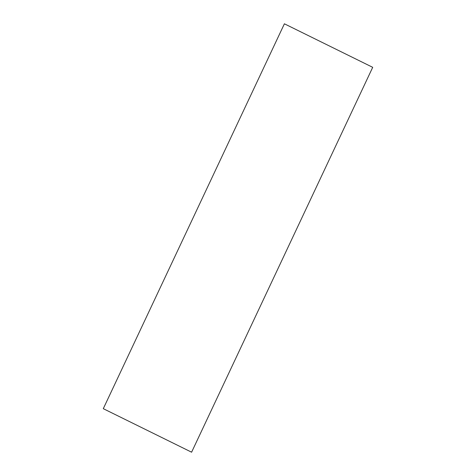 <?xml version="1.0" encoding="UTF-8"?>
<svg xmlns="http://www.w3.org/2000/svg" width="476" height="476" viewBox="0 0 476 476"><rect width="100%" height="100%" fill="white"/><g stroke="black" fill="none" stroke-linecap="round" stroke-linejoin="round"><path stroke-width="0.71" d="M103.292 408.676L284.398 23.8L372.708 67.324L191.602 452.2L103.292 408.676"/></g></svg>
